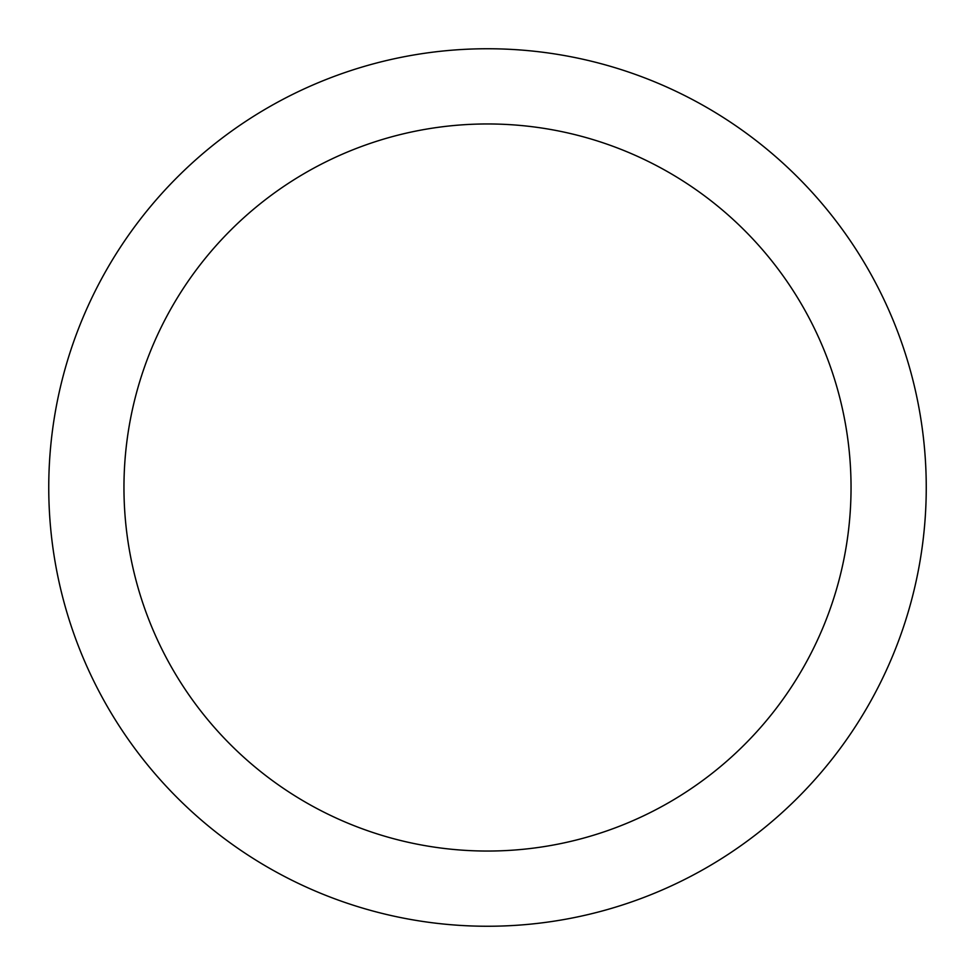 <?xml version="1.0" encoding="UTF-8"?>
<svg xmlns="http://www.w3.org/2000/svg" width="975" height="975" viewBox="0 0 975 975"><rect width="100%" height="100%" fill="white"/><g stroke="black" fill="none" stroke-linecap="round" stroke-linejoin="round"><path stroke-width="1.46" d="M487.5 48.75A438.75 438.75 0 0 1 926.25 487.5A438.75 438.75 0 0 1 487.5 926.25A438.75 438.75 0 0 1 48.75 487.5A438.75 438.75 0 0 1 487.5 48.75M487.5 123.959A363.541 363.541 0 0 1 851.041 487.5A363.541 363.541 0 0 1 487.5 851.041A363.541 363.541 0 0 1 123.959 487.5A363.541 363.541 0 0 1 487.5 123.959"/></g></svg>
